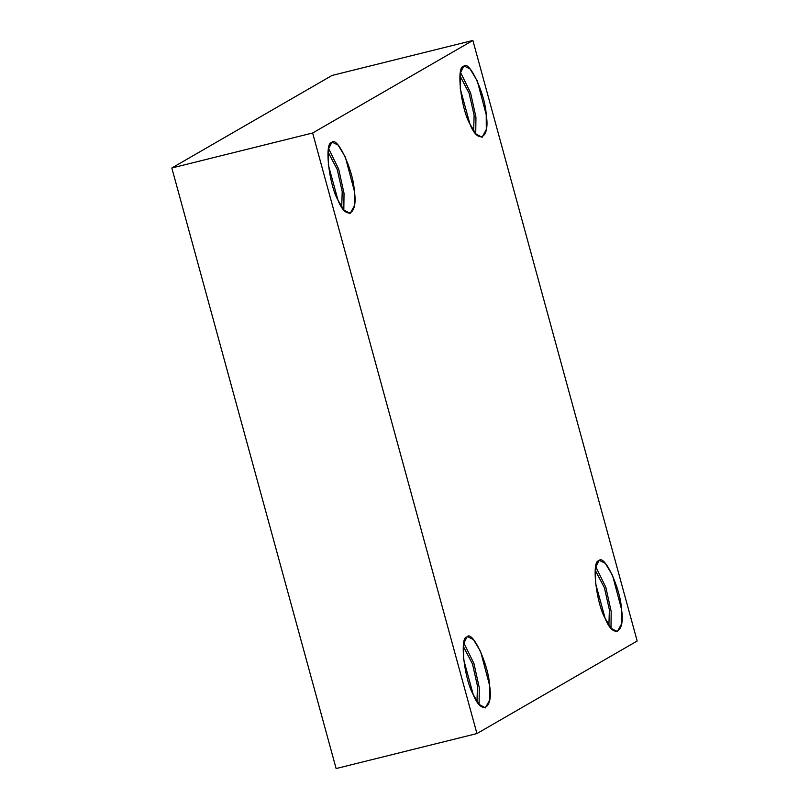 <?xml version="1.0" encoding="UTF-8"?>
<svg xmlns="http://www.w3.org/2000/svg" width="809" height="809" viewBox="0 0 809 809"><rect width="100%" height="100%" fill="white"/><g stroke="black" fill="none" stroke-linecap="round" stroke-linejoin="round"><path stroke-width="1.21" d="M466.935 637.037L463.658 643.64L463.608 659.375L473.255 694.638L479.231 704.477L485.42 707.885L489.637 700.109L489.546 685.223L480.597 651.478L473.396 639.535L467.733 636.713L466.935 637.037C472.051 629.18 488.666 664.583 489.546 685.223C493.541 708.967 481.567 715.884 473.255 694.638C464.144 678.751 459.492 636.43 466.935 637.037M463.81 642.862L473.932 663.481L479.282 687.771L479.08 704.295L479.282 687.771L473.932 663.481L463.81 642.862M463.294 646.371L472.486 663.936L477.462 685.971L476.976 701.433L477.462 685.971L472.486 663.936L463.294 646.371M598.842 560.849L595.576 567.453L595.525 583.188L605.162 618.45L611.139 628.28L617.338 631.698L621.555 623.921L621.464 609.035L612.504 575.29L605.314 563.347L599.651 560.526L598.842 560.849C603.969 552.992 620.584 588.396 621.464 609.035C625.458 632.78 613.485 639.697 605.162 618.45C596.051 602.563 591.409 560.243 598.842 560.849M595.727 566.674L605.85 587.294L611.189 611.584L610.987 628.108L611.189 611.584L605.85 587.294L595.727 566.674M595.212 570.183L604.404 587.749L609.379 609.784L608.894 625.246L609.379 609.784L604.404 587.749L595.212 570.183M463.587 66.449L460.321 73.053L460.27 88.788L469.918 124.05L475.894 133.879L482.083 137.297L486.3 129.521L486.209 114.635L477.259 80.89L470.059 68.947L464.396 66.126L463.587 66.449C468.714 58.592 485.329 93.996 486.209 114.635C490.203 138.379 478.23 145.296 469.918 124.05C460.796 108.163 456.155 65.842 463.587 66.449M460.473 72.274L470.595 92.893L475.945 117.184L475.732 133.697L475.945 117.184L470.595 92.893L460.473 72.274M459.957 75.783L469.149 93.338L474.125 115.384L473.639 130.836L474.125 115.384L469.149 93.338L459.957 75.783M331.68 142.637L328.403 149.24L328.353 164.975L338 200.238L343.977 210.077L350.166 213.485L354.382 205.708L354.291 190.823L345.342 157.077L338.152 145.135L332.479 142.313L331.68 142.637C336.797 134.779 353.412 170.183 354.291 190.823C358.286 214.567 346.313 221.484 338 200.238C328.889 184.351 324.237 142.03 331.68 142.637M328.555 148.462L338.678 169.081L344.027 193.371L343.825 209.895L344.027 193.371L338.678 169.081L328.555 148.462M328.039 151.971L337.232 169.536L342.217 191.571L341.722 207.033L342.217 191.571L337.232 169.536L328.039 151.971M476.936 733.561L336.119 768.55L476.936 733.561L312.638 133L472.881 40.45L332.064 75.439L171.821 167.989L312.638 133L171.821 167.989L336.119 768.55L171.821 167.989L332.064 75.439L472.881 40.45L637.179 641.011L476.936 733.561L637.179 641.011L472.881 40.45L312.638 133L476.936 733.561"/></g></svg>
